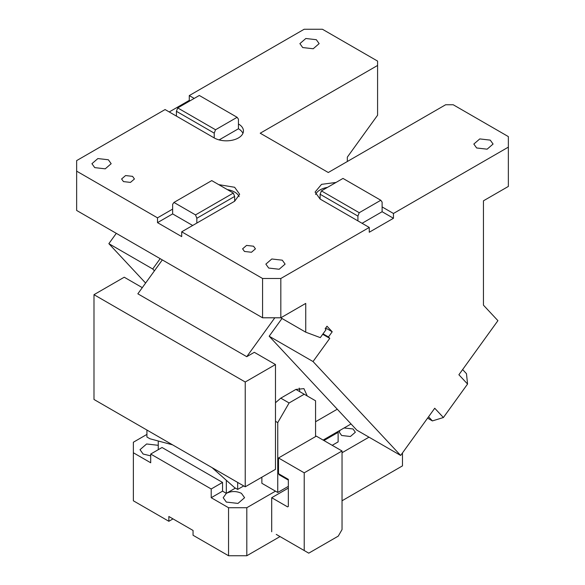 <?xml version="1.0" encoding="UTF-8"?>
<svg xmlns="http://www.w3.org/2000/svg" width="585" height="585" viewBox="0 0 585 585"><rect width="100%" height="100%" fill="white"/><g stroke="black" fill="none" stroke-linecap="round" stroke-linejoin="round"><path stroke-width="0.88" d="M218.724 184.633L234.643 187.273L239.66 194.257L234.643 201.247L181.708 231.806L262.577 278.497L262.577 317.794L76.642 210.446L76.642 160.612L165.072 109.556L214.227 137.936A17.111 9.879 0 0 0 232.874 140.078A17.111 9.879 0 0 0 243.44 130.952A17.111 9.879 0 0 0 238.431 123.962L238.431 119.165L237.115 117.3L215.536 129.76L177.723 107.925L199.309 95.465L237.115 117.3M242.929 133.351A17.111 9.879 0 0 0 238.431 128.766L238.431 123.962M393.456 213.474L393.456 218.271L382.115 211.726L382.115 206.922L393.456 213.474L508.358 147.135L508.358 136.597L453.199 104.752L445.638 104.752L328.28 172.509L260.223 133.212L377.581 65.461L377.581 61.089L322.423 29.25L304.171 29.25L189.269 95.582L189.269 100.386L190.03 100.825M194.191 98.419L189.269 95.582M76.642 171.149L157.511 217.839L172.633 209.101L172.633 204.304L173.942 202.439L211.755 180.604L233.335 193.065L195.522 214.9L196.838 218.271L196.838 223.075M262.577 278.497L280.829 278.497L280.829 317.794L262.577 317.794M336.024 182.447L321.538 184.348L315.088 192.077L320.105 199.061L369.259 227.441L280.829 278.497M123.479 181.599L121.6 178.981L125.563 175.559L132.554 176.356L134.433 178.981L130.47 182.403L123.479 181.599M94.741 167.624L91.925 163.698L97.863 158.564L108.357 159.763L111.172 163.698L105.234 168.831L94.741 167.624M244.479 251.455L251.47 252.259L255.433 248.837L253.554 246.219L246.563 245.415L242.599 248.837L244.479 251.455M268.676 268.047L279.169 269.254L285.107 264.12L282.292 260.186L271.798 258.987L265.861 264.12L268.676 268.047M302.708 47.553L299.893 43.626L305.831 38.493L316.324 39.7L319.139 43.626L313.202 48.76L302.708 47.553M476.643 147.976L487.137 149.182L493.075 144.049L490.259 140.122L479.773 138.916L473.828 144.049L476.643 147.976M238.431 128.766L219.126 139.91M377.581 65.461L377.581 115.223L347.329 157.146L347.329 161.511M169.233 111.954L189.269 100.386M116.298 233.342L108.854 243.66L145.606 283.052M181.708 231.806L181.708 236.611L157.511 222.636L157.511 217.839M157.511 222.636L172.633 213.905L172.633 209.101M239.148 196.662A17.111 9.879 0 0 0 234.643 192.077A17.111 9.879 0 0 0 227.28 189.569M280.829 317.794L305.736 303.41L305.736 332.185L280.8 317.794M322.701 334.291L329.764 338.364L328.463 336.967L332.207 331.783L327 326.203L325.143 328.777L326.006 329.706L320.295 337.625L305.736 332.185M329.764 338.364L313.033 361.545L400.659 455.452L434.728 408.235L443.401 417.529L467.561 384.045L458.889 374.751L497.915 320.66L483.451 305.158L483.451 200.809L508.358 186.432L508.358 147.135M369.259 227.441L369.259 232.245L393.456 218.271M327.476 187.383A17.111 9.879 0 0 0 315.608 194.476M467.561 384.045L466.472 373.683L462.625 369.566M428.556 416.791L432.395 420.907L443.401 417.529M432.395 420.907L427.591 418.129M154.433 270.826L152.714 268.983L108.854 243.66M160.158 258.665L152.714 268.983M172.633 213.905L192.677 225.481M325.691 328.024L332.207 331.783M323.03 333.838L328.463 336.967M281.985 318.474L269.173 336.221L313.033 361.545M400.659 455.452L356.799 430.129L269.173 336.221M382.115 211.726L362.071 223.294M234.643 201.247L234.643 196.443L196.838 218.271M234.643 196.443L233.335 193.065M173.942 202.439L195.522 214.9M320.105 199.061L320.105 194.257L321.414 190.886L342.993 178.425L380.806 200.253L359.227 212.713L321.414 190.886M357.918 220.896L357.918 216.092L320.105 194.257M357.918 216.092L359.227 212.713M382.115 206.922L382.115 202.117L380.806 200.253M176.414 116.108L176.414 111.304L177.723 107.925M214.227 137.936L214.227 133.131L176.414 111.304M215.536 129.76L214.227 133.131M237.671 482.428L237.671 489.418L234.636 487.663L212.055 467.634L226.329 480.3L226.329 493.345L223.199 497.711L226.329 502.076L237.985 503.414L244.589 497.711L241.451 493.345C236.413 490.954 231.367 490.954 226.329 493.345L222.549 491.159L211.207 497.711L211.207 488.98L222.549 482.428L222.549 491.159M351.044 423.964L323.125 440.074M243.726 485.923L237.671 489.418M146.923 430.034L146.923 437.024L149.957 438.772L172.538 444.827L158.264 441.002L158.264 449.682M142.294 287.644L124.232 277.217L93.988 294.679L93.988 399.475L245.232 486.793L245.232 382.005L275.484 364.543L254.307 352.316L246.746 356.682L274.811 317.794M93.988 294.679L245.232 382.005M162.308 259.908L137.848 293.809L246.746 356.682M337.274 409.207L315.564 421.741M275.484 364.543L275.484 469.331L245.232 486.793M307.249 395.979L303.922 388.637L295.9 389.427L280.778 398.158L275.484 402.729M315.564 436.585L315.564 400.784L304.222 394.231L289.1 402.963L280.778 398.158M261.875 477.192L261.875 483.305L277.751 492.468L277.751 422.611L289.1 402.963M275.484 421.302L277.751 422.611M295.9 389.427L304.222 394.231M277.751 492.468L288.339 486.362M338.123 431.423L338.123 432.359L323.944 440.549M332.207 445.317L338.123 441.902L338.123 432.359M235.404 488.102L226.329 493.345M158.264 445.317L146.608 443.978L140.012 449.682L143.142 454.048L150.703 455.854M275.484 491.159L246.804 507.721L228.545 507.721L211.207 497.711M368.996 437.171L342.035 452.739M146.923 434.399L133.365 442.231L133.365 500.797L168.853 521.286L173.014 518.888M222.549 482.428L162.045 447.503L150.703 454.048L150.703 462.779L133.365 452.768M339.995 430.341L339.307 432.22L341.655 435.496L350.4 436.498L355.351 432.22L352.996 428.944L344.068 427.986M246.804 507.721L246.804 555.75L228.545 555.75L193.05 535.26L193.05 530.456L168.853 516.489L168.853 521.286M228.545 507.721L228.545 555.75M150.703 454.048L211.207 488.98M342.035 500.767L402.48 465.872L402.48 452.929M304.222 550.543L304.222 472.826L342.035 450.991L342.035 529.586L338.254 536.131L308.756 553.161L276.244 534.39M304.222 472.826L278.511 457.975L278.511 473.696L279.396 474.932L288.339 480.095M288.339 488.102L271.703 497.711L287.586 506.881L288.339 506.442L287.586 506.881L288.339 506.442L288.339 479.371L278.511 473.696M271.703 497.711L271.703 531.765M342.035 450.991L316.324 436.147L278.511 457.975M246.804 555.75L280.025 536.569M299.198 388.089A16.044 9.265 -60 0 1 299.681 391.606"/></g></svg>
